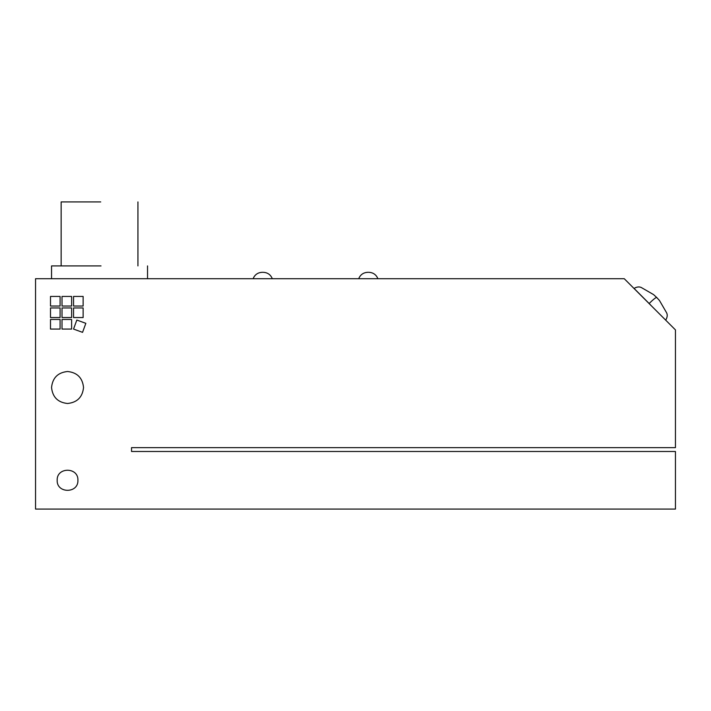<?xml version="1.0" encoding="UTF-8"?>
<svg xmlns="http://www.w3.org/2000/svg" width="711" height="711" viewBox="0 0 711 711"><rect width="100%" height="100%" fill="white"/><g stroke="black" fill="none" stroke-linecap="round" stroke-linejoin="round"><path stroke-width="1.07" d="M51.547 278.712L51.547 265.914L101.015 265.914M61.146 265.914L61.146 201.924L100.722 201.924M77.917 480.281C78.486 493.656 56.604 493.656 57.173 480.281C56.604 466.905 78.486 466.905 77.917 480.281M83.134 307.952L83.134 317.55L73.535 317.55L73.535 307.952L83.134 307.952M71.615 296.434L71.615 306.032L62.017 306.032L62.017 296.434L71.615 296.434M60.097 319.47L60.097 329.069L50.499 329.069L50.499 319.47L60.097 319.47M71.615 307.952L71.615 317.55L62.017 317.55L62.017 307.952L71.615 307.952M60.097 307.952L60.097 317.55L50.499 317.55L50.499 307.952L60.097 307.952M71.615 319.47L71.615 329.069L62.017 329.069L62.017 319.47L71.615 319.47M83.134 296.434L83.134 306.032L73.535 306.032L73.535 296.434L83.134 296.434M60.097 296.434L60.097 306.032L50.499 306.032L50.499 296.434L60.097 296.434M85.844 323.327L82.556 332.348L73.535 329.069L76.824 320.048L85.844 323.327M368.298 272.313L367.747 272.313C363.383 272.544 360.37 274.677 358.7 278.712M262.715 272.313L262.163 272.313C257.8 272.544 254.787 274.677 253.116 278.712M624.258 278.712L675.45 329.904L675.45 447.646L131.535 447.646L131.535 451.485L675.45 451.485L675.45 509.076L35.55 509.076L35.55 278.712L624.258 278.712M83.543 387.495C82.529 397.147 77.197 402.479 67.545 403.493C57.893 402.479 52.561 397.147 51.547 387.495C52.561 377.843 57.893 372.511 67.545 371.498C77.197 372.511 82.529 377.843 83.543 387.495M656.688 297.474C655.791 297.447 653.276 299.455 649.134 303.499L634.061 288.426C636.807 286.817 639.233 286.515 641.322 287.528L653.56 294.603L656.688 297.474L659.452 300.469L666.634 312.84C667.647 314.929 667.345 317.355 665.736 320.101L665.692 320.146M650.663 305.028L649.134 303.499M147.532 265.914L147.532 278.712M137.934 201.924L137.934 265.914M377.897 278.712C376.226 274.677 373.213 272.544 368.849 272.313M272.313 278.712C270.642 274.677 267.629 272.544 263.266 272.313"/></g></svg>
